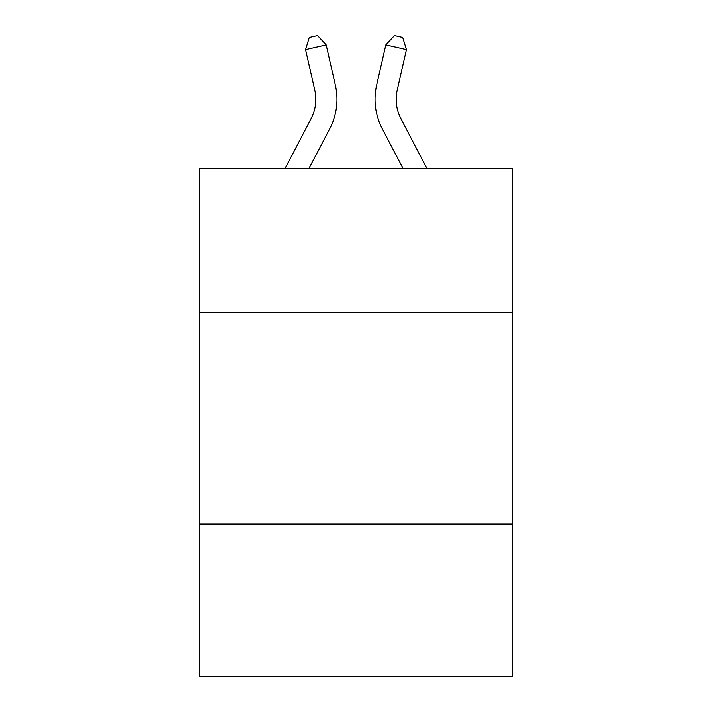 <?xml version="1.0" encoding="UTF-8"?>
<svg xmlns="http://www.w3.org/2000/svg" width="712" height="712" viewBox="0 0 712 712"><rect width="100%" height="100%" fill="white"/><g stroke="black" fill="none" stroke-linecap="round" stroke-linejoin="round"><path stroke-width="1.07" d="M512.533 312.568L512.533 168.726L199.467 168.726L199.467 312.568L512.533 312.568L512.533 676.4L199.467 676.4L199.467 312.568M512.533 524.094L199.467 524.094M310.975 118.975A42.311 42.311 -31.3 0 0 314.748 89.943A42.311 42.311 -31.3 0 1 310.975 118.975A42.311 42.311 -31.3 0 0 314.748 89.943A42.311 42.311 -31.3 0 1 310.975 118.975A42.311 42.311 -31.3 0 0 314.748 89.943A42.311 42.311 -31.3 0 1 310.975 118.975A42.311 42.311 -31.3 0 0 314.748 89.943A42.311 42.311 -31.3 0 1 310.975 118.975A42.311 42.311 -31.3 0 0 314.748 89.943A42.311 42.311 -31.3 0 1 310.975 118.975A42.311 42.311 -31.3 0 0 314.748 89.943A42.311 42.311 -31.3 0 1 310.975 118.975A42.311 42.311 -31.3 0 0 314.748 89.943A42.311 42.311 -31.3 0 1 310.975 118.975A42.311 42.311 -31.3 0 0 314.748 89.943A42.311 42.311 -31.3 0 1 310.975 118.975A42.311 42.311 -31.3 0 0 314.748 89.943A42.311 42.311 -31.3 0 1 310.975 118.975A42.311 42.311 -31.3 0 0 314.748 89.943A42.311 42.311 -31.3 0 1 310.975 118.975A42.311 42.311 -31.3 0 0 314.748 89.943A42.311 42.311 -31.3 0 1 310.975 118.975A42.311 42.311 -31.3 0 0 314.748 89.943A42.311 42.311 -31.3 0 1 310.975 118.975A42.311 42.311 -31.3 0 0 314.748 89.943A42.311 42.311 -31.3 0 1 310.975 118.975A42.311 42.311 -31.3 0 0 314.748 89.943A42.311 42.311 -31.3 0 1 310.975 118.975A42.311 42.311 -31.3 0 0 314.748 89.943A42.311 42.311 -31.3 0 1 310.975 118.975A42.311 42.311 -31.3 0 0 314.748 89.943A42.311 42.311 -31.3 0 1 310.975 118.975A42.311 42.311 -31.3 0 0 314.748 89.943A42.311 42.311 -31.3 0 1 310.975 118.975A42.311 42.311 -31.3 0 0 314.748 89.943A42.311 42.311 -31.3 0 1 310.975 118.975A42.311 42.311 -31.3 0 0 314.748 89.943A42.311 42.311 -31.3 0 1 310.975 118.975A42.311 42.311 -31.3 0 0 314.748 89.943A42.311 42.311 -31.3 0 1 310.975 118.975A42.311 42.311 -31.3 0 0 314.748 89.943A42.311 42.311 -31.3 0 1 310.975 118.975A42.311 42.311 -31.3 0 0 314.748 89.943A42.311 42.311 -31.3 0 1 310.975 118.975A42.311 42.311 -31.3 0 0 314.748 89.943A42.311 42.311 -31.3 0 1 310.975 118.975A42.311 42.311 -31.3 0 0 314.748 89.943A42.311 42.311 -31.3 0 1 310.975 118.975A42.311 42.311 -31.3 0 0 314.748 89.943A42.311 42.311 -31.3 0 1 310.975 118.975A42.311 42.311 -31.3 0 0 314.748 89.943A42.311 42.311 -31.3 0 1 310.975 118.975A42.311 42.311 -31.3 0 0 314.748 89.943A42.311 42.311 -31.3 0 1 310.975 118.975A42.311 42.311 -31.3 0 0 314.748 89.943A42.311 42.311 -31.3 0 1 310.975 118.975A42.311 42.311 -31.3 0 0 314.748 89.943A42.311 42.311 -31.3 0 1 310.975 118.975A42.311 42.311 -31.3 0 0 314.748 89.943A42.311 42.311 -31.3 0 1 310.975 118.975A42.311 42.311 -31.3 0 0 314.748 89.943A42.311 42.311 -31.3 0 1 310.975 118.975A42.311 42.311 -31.3 0 0 314.748 89.943A42.311 42.311 -31.3 0 1 310.975 118.975A42.311 42.311 -31.3 0 0 314.748 89.943A42.311 42.311 -31.3 0 1 310.975 118.975L284.916 168.726L310.975 118.975A42.311 42.311 -23.6 0 0 314.748 89.943L305.564 49.617L309.302 37.478L317.552 35.6L326.185 44.918L335.379 85.244A63.457 63.457 148.7 0 1 329.718 128.792L308.794 168.726M401.025 118.975A42.311 42.311 31.3 0 1 397.252 89.943A42.311 42.311 31.3 0 0 401.025 118.975A42.311 42.311 31.3 0 1 397.252 89.943A42.311 42.311 31.3 0 0 401.025 118.975A42.311 42.311 31.3 0 1 397.252 89.943A42.311 42.311 31.3 0 0 401.025 118.975A42.311 42.311 31.3 0 1 397.252 89.943A42.311 42.311 31.3 0 0 401.025 118.975A42.311 42.311 31.3 0 1 397.252 89.943A42.311 42.311 31.3 0 0 401.025 118.975A42.311 42.311 31.3 0 1 397.252 89.943A42.311 42.311 31.3 0 0 401.025 118.975A42.311 42.311 31.3 0 1 397.252 89.943A42.311 42.311 31.3 0 0 401.025 118.975A42.311 42.311 31.3 0 1 397.252 89.943A42.311 42.311 31.3 0 0 401.025 118.975A42.311 42.311 31.3 0 1 397.252 89.943A42.311 42.311 31.3 0 0 401.025 118.975A42.311 42.311 31.3 0 1 397.252 89.943A42.311 42.311 31.3 0 0 401.025 118.975A42.311 42.311 31.3 0 1 397.252 89.943A42.311 42.311 31.3 0 0 401.025 118.975A42.311 42.311 31.3 0 1 397.252 89.943A42.311 42.311 31.3 0 0 401.025 118.975A42.311 42.311 31.3 0 1 397.252 89.943A42.311 42.311 31.3 0 0 401.025 118.975A42.311 42.311 31.3 0 1 397.252 89.943A42.311 42.311 31.3 0 0 401.025 118.975A42.311 42.311 31.3 0 1 397.252 89.943A42.311 42.311 31.3 0 0 401.025 118.975A42.311 42.311 31.3 0 1 397.252 89.943A42.311 42.311 31.3 0 0 401.025 118.975A42.311 42.311 31.3 0 1 397.252 89.943A42.311 42.311 31.3 0 0 401.025 118.975A42.311 42.311 31.3 0 1 397.252 89.943A42.311 42.311 31.3 0 0 401.025 118.975A42.311 42.311 31.3 0 1 397.252 89.943A42.311 42.311 31.3 0 0 401.025 118.975A42.311 42.311 31.3 0 1 397.252 89.943A42.311 42.311 31.3 0 0 401.025 118.975A42.311 42.311 31.3 0 1 397.252 89.943A42.311 42.311 31.3 0 0 401.025 118.975A42.311 42.311 31.3 0 1 397.252 89.943A42.311 42.311 31.3 0 0 401.025 118.975A42.311 42.311 31.3 0 1 397.252 89.943A42.311 42.311 31.3 0 0 401.025 118.975A42.311 42.311 31.3 0 1 397.252 89.943A42.311 42.311 31.3 0 0 401.025 118.975A42.311 42.311 31.3 0 1 397.252 89.943A42.311 42.311 31.3 0 0 401.025 118.975A42.311 42.311 31.3 0 1 397.252 89.943A42.311 42.311 31.3 0 0 401.025 118.975A42.311 42.311 31.3 0 1 397.252 89.943A42.311 42.311 31.3 0 0 401.025 118.975A42.311 42.311 31.3 0 1 397.252 89.943A42.311 42.311 31.3 0 0 401.025 118.975A42.311 42.311 31.3 0 1 397.252 89.943A42.311 42.311 31.3 0 0 401.025 118.975A42.311 42.311 31.3 0 1 397.252 89.943A42.311 42.311 31.3 0 0 401.025 118.975A42.311 42.311 31.3 0 1 397.252 89.943A42.311 42.311 31.3 0 0 401.025 118.975A42.311 42.311 31.3 0 1 397.252 89.943A42.311 42.311 31.3 0 0 401.025 118.975A42.311 42.311 31.3 0 1 397.252 89.943A42.311 42.311 31.3 0 0 401.025 118.975L427.084 168.726L401.025 118.975A42.311 42.311 23.6 0 1 397.252 89.943L406.436 49.617L385.815 44.918L376.621 85.244A63.457 63.457 -148.7 0 0 382.282 128.792L403.206 168.726L382.282 128.792M326.185 44.918L335.379 85.244L326.185 44.918L335.379 85.244L326.185 44.918L335.379 85.244L326.185 44.918L335.379 85.244L326.185 44.918L335.379 85.244L326.185 44.918L335.379 85.244L326.185 44.918L335.379 85.244L326.185 44.918L335.379 85.244L326.185 44.918L335.379 85.244L326.185 44.918L335.379 85.244L326.185 44.918L335.379 85.244L326.185 44.918L335.379 85.244L326.185 44.918L335.379 85.244L326.185 44.918L335.379 85.244L326.185 44.918L335.379 85.244L326.185 44.918L335.379 85.244L326.185 44.918L335.379 85.244L326.185 44.918L335.379 85.244L326.185 44.918L335.379 85.244L326.185 44.918L335.379 85.244L326.185 44.918L335.379 85.244L326.185 44.918L335.379 85.244L326.185 44.918L335.379 85.244L326.185 44.918L335.379 85.244L326.185 44.918L335.379 85.244L326.185 44.918L335.379 85.244L326.185 44.918L335.379 85.244L326.185 44.918L335.379 85.244L326.185 44.918L335.379 85.244L326.185 44.918L335.379 85.244L326.185 44.918L335.379 85.244L326.185 44.918L335.379 85.244L326.185 44.918L335.379 85.244L326.185 44.918L305.564 49.617M385.815 44.918L376.621 85.244L385.815 44.918L376.621 85.244L385.815 44.918L376.621 85.244L385.815 44.918L376.621 85.244L385.815 44.918L376.621 85.244L385.815 44.918L376.621 85.244L385.815 44.918L376.621 85.244L385.815 44.918L376.621 85.244L385.815 44.918L376.621 85.244L385.815 44.918L376.621 85.244L385.815 44.918L376.621 85.244L385.815 44.918L376.621 85.244L385.815 44.918L376.621 85.244L385.815 44.918L376.621 85.244L385.815 44.918L376.621 85.244L385.815 44.918L376.621 85.244L385.815 44.918L376.621 85.244L385.815 44.918L376.621 85.244L385.815 44.918L376.621 85.244L385.815 44.918L376.621 85.244L385.815 44.918L376.621 85.244L385.815 44.918L376.621 85.244L385.815 44.918L376.621 85.244L385.815 44.918L376.621 85.244L385.815 44.918L376.621 85.244L385.815 44.918L376.621 85.244L385.815 44.918L376.621 85.244L385.815 44.918L376.621 85.244L385.815 44.918L376.621 85.244L385.815 44.918L376.621 85.244L385.815 44.918L376.621 85.244L385.815 44.918L376.621 85.244L385.815 44.918L376.621 85.244L385.815 44.918L394.448 35.6L402.698 37.478L406.436 49.617"/></g></svg>
